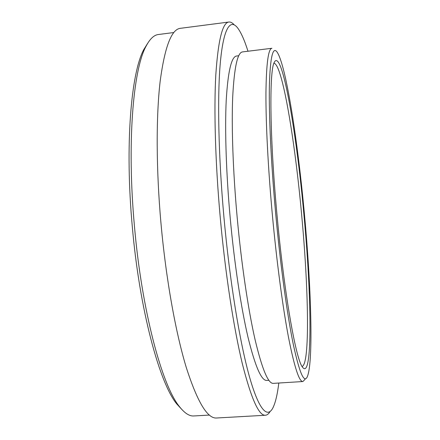 <?xml version="1.0" encoding="UTF-8"?>
<svg xmlns="http://www.w3.org/2000/svg" width="440" height="440" viewBox="0 0 440 440"><rect width="100%" height="100%" fill="white"/><g stroke="black" fill="none" stroke-linecap="round" stroke-linejoin="round"><path stroke-width="0.66" d="M238.728 55.748L236.638 56.007C231.44 56.546 227.97 71.297 226.226 100.26C224.78 129.421 226.122 172.871 230.191 217.789C234.361 263.527 241.109 307.912 248.017 337.31C255.206 366.482 261.459 380.859 266.767 380.43L268.868 380.298M247.99 51.238C244.448 40.013 240.911 32.137 237.386 27.605C230.219 18.772 223.553 28.138 220.385 61.996C217.25 95.865 218.312 155.106 223.993 217.784C229.785 281.49 239.756 341.957 249.238 375.942C258.77 409.932 267.228 418.38 272.734 408.205C275.363 403.101 277.387 394.708 278.806 383.026M270.061 411.587C268.664 413.903 267.119 415.124 265.419 415.25C258.929 415.927 251.24 398.778 242.352 363.798C233.794 328.389 225.396 274.148 220.297 218.075C215.314 163.037 213.84 109.995 215.804 74.888C218.157 40.167 222.525 22.545 228.899 22.027C230.593 21.841 232.337 22.759 234.135 24.772M228.899 22.027L180.417 28.314C171.485 29.178 164.72 46.931 160.127 81.576C156.062 116.578 156.123 169.18 161.002 223.619C166.001 279.07 175.67 332.602 186.28 367.505C197.373 401.984 207.482 418.814 216.607 418L265.419 415.25M173.866 32.522L158.395 34.513C153.934 35.013 149.776 39.012 145.91 46.514C133.128 69.8 126.825 143.336 134.447 226.16C141.818 311.118 162.074 385.567 179.339 406.466C184.52 413.132 189.349 416.295 193.82 415.959L209.391 415.074M181.847 409.486L176.748 403.937C159.544 383.136 139.513 309.865 132.281 226.413C124.795 145.052 131.087 72.65 143.831 49.478L147.818 43.082M302.043 366.471C310.167 364.601 308.468 287.639 301.675 215.138C295.048 141.614 282.337 63.624 273.884 63.228M276.881 213.593C269.698 136.213 269.274 71.852 274.103 62.651C281.881 45.854 296.681 133.667 303.941 214.951C311.536 295.202 312.966 381.948 302.368 366.999C295.807 358.82 284.02 292.666 276.881 213.593M275.677 213.532C280.406 265.133 287.205 314.677 293.255 344.179C299.497 373.043 304.194 383.856 307.346 376.624C313.583 361.576 311.13 286.22 304.507 214.979C297.924 142.654 286.264 66.171 277.228 52.278C272.872 45.854 270.254 56.876 269.379 85.344C268.785 114.406 271.035 162.767 275.677 213.532M305.063 379.308L302.896 381.53C299.189 381.882 294.366 367.026 288.431 336.963C282.684 306.658 276.584 260.898 272.267 213.807C268.043 167.552 265.793 122.92 265.942 93.121C266.31 63.547 268.307 48.598 271.942 48.273L242.512 51.915C237.512 52.415 234.24 67.43 232.7 96.965C231.451 126.709 232.969 171.132 237.144 217.085C241.412 263.874 248.166 309.282 254.991 339.323C262.086 369.116 268.186 383.801 273.295 383.367L302.896 381.53M176.748 403.937L179.339 406.466M143.831 49.478L145.91 46.514"/></g></svg>
